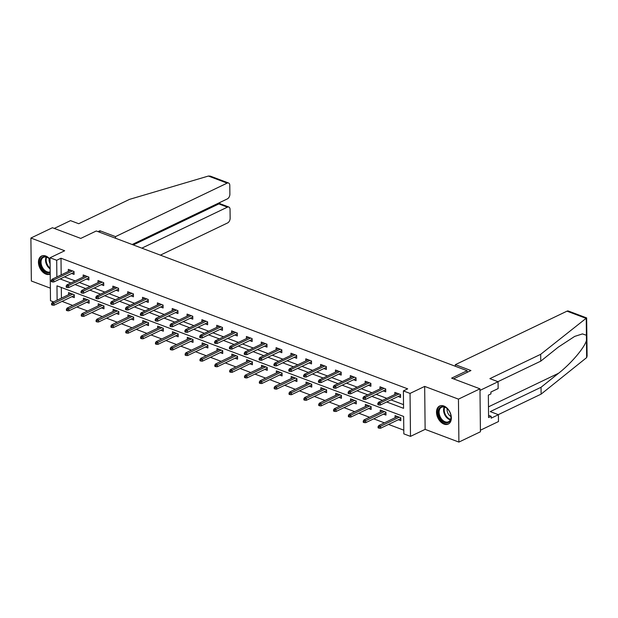 <?xml version="1.0" encoding="UTF-8"?>
<svg xmlns="http://www.w3.org/2000/svg" width="618" height="618" viewBox="0 0 618 618"><rect width="100%" height="100%" fill="white"/><g stroke="black" fill="none" stroke-linecap="round" stroke-linejoin="round"><path stroke-width="0.93" d="M50.05 259.259A10.012 6.69 -115.6 0 0 45.778 256.014A10.012 6.69 -115.6 0 0 41.545 256.045A10.012 6.69 -115.6 0 0 38.818 265.122A10.012 6.69 -115.6 0 0 45.964 274.129A10.012 6.69 -115.6 0 0 50.197 274.098A10.012 6.69 -115.6 0 0 50.205 274.091M444.025 424.11A10.012 6.69 -115.6 0 0 448.251 424.079A10.012 6.69 -115.6 0 0 450.978 415.002A10.012 6.69 -115.6 0 0 443.832 405.995A10.012 6.69 -115.6 0 0 439.607 406.026A10.012 6.69 -115.6 0 0 436.88 415.103A10.012 6.69 -115.6 0 0 444.025 424.11M53.557 301.893L50.491 300.734L50.035 257.776L56.694 260.286L56.871 276.964M467.138 372.36L467.123 370.715L96.277 230.985L80.773 238.409L52.422 227.725L30.9 238.038L31.348 280.997L50.359 288.158M467.123 370.715L451.627 378.139L479.977 388.822L480.425 431.773L458.904 442.086L458.448 399.135L424.674 386.404L410.043 393.419L410.491 436.378L403.832 433.867L403.647 416.455L56.964 285.825L57.119 300.186M424.674 386.404L425.13 429.363L458.904 442.086M425.13 429.363L410.491 436.378M62.032 301.399L72.708 305.423M76.871 306.991L87.547 311.009M91.711 312.584L102.387 316.601M106.559 318.177L117.235 322.194M121.398 323.762L132.074 327.787M136.238 329.355L146.914 333.38M151.078 334.948L161.754 338.973M165.925 340.541L176.601 344.566M180.765 346.134L191.441 350.159M195.605 351.727L206.281 355.752M210.444 357.32L221.12 361.345M225.292 362.913L235.96 366.93M240.132 368.506L250.808 372.523M254.971 374.099L265.647 378.116M269.811 379.684L280.487 383.708M284.659 385.277L295.327 389.301M299.498 390.87L310.174 394.894M314.338 396.462L325.014 400.487M329.178 402.055L339.854 406.08M344.017 407.648L354.693 411.673M358.865 413.241L369.541 417.258M373.705 418.834L384.381 422.851M388.544 424.427L403.793 430.167M479.977 388.822L458.448 399.135M61.306 287.463L61.421 298.123M398.34 419.73L400.819 420.665L400.788 417.76L395.08 415.613L395.103 417.714M383.5 414.137L385.972 415.072L385.941 412.167L380.24 410.02L380.255 412.129M368.66 408.544L371.132 409.479L371.101 406.574L365.392 404.427L365.416 406.536M353.82 402.951L356.292 403.886L356.262 400.982L350.553 398.834L350.576 400.943M338.973 397.359L341.453 398.293L341.422 395.389L335.713 393.241L335.736 395.35M324.133 391.773L326.605 392.7L326.582 389.803L320.873 387.648L320.889 389.757M309.294 386.18L311.766 387.107L311.735 384.211L306.026 382.055L306.049 384.164M294.454 380.588L296.926 381.515L296.895 378.618L291.186 376.462L291.209 378.571M279.606 374.995L282.086 375.929L282.055 373.025L276.346 370.87L276.37 372.978M264.767 369.402L267.246 370.336L267.215 367.432L261.507 365.284L261.522 367.386M249.927 363.809L252.399 364.744L252.368 361.839L246.659 359.691L246.682 361.8M235.087 358.216L237.559 359.151L237.528 356.246L231.82 354.099L231.843 356.207M220.24 352.623L222.719 353.558L222.689 350.653L216.98 348.506L217.003 350.615M205.4 347.03L207.88 347.965L207.849 345.06L202.14 342.913L202.163 345.022M190.56 341.445L193.032 342.372L193.001 339.475L187.293 337.32L187.316 339.429M175.721 335.852L178.193 336.779L178.162 333.882L172.453 331.727L172.476 333.836M160.873 330.259L163.353 331.186L163.322 328.289L157.613 326.134L157.636 328.243M146.033 324.666L148.513 325.601L148.482 322.696L142.773 320.541L142.797 322.65M131.194 319.073L133.666 320.008L133.635 317.104L127.934 314.956L127.949 317.057M116.354 313.481L118.826 314.415L118.795 311.511L113.086 309.363L113.109 311.464M101.514 307.888L103.986 308.822L103.955 305.918L98.247 303.77L98.27 305.879M86.667 302.295L89.147 303.229L89.116 300.325L83.407 298.177L83.43 300.286M71.827 296.702L74.299 297.637L74.276 294.732L68.567 292.584L68.583 294.693M386.698 401.97L403.562 408.328L403.384 390.908L407.687 388.846L61.004 258.224L61.174 274.902M64.488 276.887L75.164 280.904M79.336 282.472L90.004 286.497M94.175 288.065L104.851 292.09M109.015 293.658L119.691 297.683M123.855 299.251L134.531 303.276M138.695 304.844L149.371 308.869M153.542 310.437L164.218 314.462M168.382 316.03L179.058 320.047M183.222 321.623L193.897 325.64M198.061 327.216L208.737 331.233M212.909 332.801L223.585 336.825M227.748 338.394L238.424 342.418M242.588 343.987L253.264 348.011M257.428 349.579L268.104 353.604M272.275 355.172L282.951 359.197M287.115 360.765L297.791 364.79M301.955 366.358L312.631 370.375M316.795 371.951L327.47 375.968M331.642 377.544L342.31 381.561M346.482 383.129L357.158 387.154M361.321 388.722L371.997 392.747M376.161 394.315L386.837 398.34M391.009 399.908L403.523 404.628M398.1 396.509L400.572 397.444L400.541 394.539L394.832 392.391L394.856 394.5M383.26 390.916L385.732 391.851L385.702 388.946L379.993 386.798L380.016 388.907M368.413 385.323L370.893 386.258L370.862 383.353L365.153 381.206L365.176 383.314M353.573 379.73L356.045 380.665L356.022 377.76L350.313 375.613L350.329 377.722M338.734 374.145L341.206 375.072L341.175 372.175L335.466 370.02L335.489 372.129M323.894 368.552L326.366 369.479L326.335 366.582L320.626 364.427L320.649 366.536M309.046 362.959L311.526 363.894L311.495 360.989L305.786 358.834L305.81 360.943M294.207 357.366L296.686 358.301L296.655 355.396L290.947 353.249L290.962 355.35M279.367 351.773L281.839 352.708L281.808 349.803L276.099 347.656L276.122 349.757M264.527 346.18L266.999 347.115L266.968 344.211L261.26 342.063L261.283 344.172M249.68 340.588L252.159 341.522L252.129 338.618L246.42 336.47L246.443 338.579M234.84 334.995L237.32 335.929L237.289 333.025L231.58 330.877L231.603 332.986M220 329.402L222.472 330.336L222.441 327.432L216.733 325.284L216.756 327.393M205.161 323.817L207.633 324.744L207.602 321.847L201.893 319.691L201.916 321.8M190.313 318.224L192.793 319.151L192.762 316.254L187.053 314.099L187.076 316.207M175.473 312.631L177.953 313.565L177.922 310.661L172.213 308.506L172.237 310.615M160.634 307.038L163.106 307.973L163.075 305.068L157.374 302.913L157.389 305.022M145.794 301.445L148.266 302.38L148.235 299.475L142.526 297.328L142.549 299.429M130.954 295.852L133.426 296.787L133.395 293.882L127.687 291.735L127.71 293.844M116.107 290.259L118.586 291.194L118.556 288.289L112.847 286.142L112.87 288.251M101.267 284.666L103.739 285.601L103.708 282.696L98.007 280.549L98.023 282.658M86.427 279.073L88.899 280.008L88.868 277.103L83.16 274.956L83.183 277.065M71.588 273.488L74.06 274.415L74.029 271.518L68.32 269.363L68.343 271.472M50.035 257.776L64.674 250.761L30.9 238.038M61.004 258.224L56.694 260.286M403.384 390.908L410.043 393.419M60.185 278.95L70.861 282.967M75.025 284.535L85.701 288.56M89.873 290.128L100.541 294.153M104.712 295.721L115.388 299.745M119.552 301.314L130.228 305.338M134.392 306.907L145.068 310.931M149.232 312.499L159.907 316.524M164.079 318.092L174.755 322.109M178.919 323.685L189.595 327.702M193.758 329.278L204.434 333.295M208.598 334.863L219.274 338.888M223.446 340.456L234.122 344.481M238.285 346.049L248.961 350.074M253.125 351.642L263.801 355.667M267.965 357.235L278.641 361.26M282.812 362.828L293.48 366.853M297.652 368.421L308.328 372.438M312.492 374.014L323.168 378.031M327.331 379.606L338.007 383.623M342.179 385.192L352.847 389.216M357.019 390.785L367.695 394.809M371.858 396.377L382.534 400.402M378.788 403.801L377.83 403.446L377.845 404.605L378.795 404.968L378.788 403.801L380.279 402.944L378.564 402.303L397.312 393.318M399.019 393.967L380.279 402.944L380.302 405.037L400.549 395.335M378.795 404.968L380.302 405.037M378.564 402.303L377.83 403.446M378.077 426.667L378.085 427.826L379.043 428.181L379.027 427.023L378.077 426.667L378.811 425.524L380.526 426.165L380.541 428.259L400.796 418.556M379.027 427.023L399.267 417.189M378.811 425.524L397.552 416.54M380.541 428.259L379.043 428.181M441.337 406.729A8.66 5.786 64.4 0 1 447.656 409.046A8.66 5.786 64.4 0 1 450.955 415.914A8.66 5.786 64.4 0 1 447.903 422.72A8.66 5.786 64.4 0 1 439.097 416.547A8.66 5.786 64.4 0 1 441.337 406.729M447.764 409.155A8.019 5.361 -115.6 0 0 442.009 407.115A8.019 5.361 -115.6 0 0 441.584 407.285A8.019 5.361 -115.6 0 0 440.07 416.524A8.019 5.361 -115.6 0 0 448.089 421.924A8.019 5.361 -115.6 0 0 448.514 421.754A8.019 5.361 -115.6 0 0 450.931 415.767M440.317 405.756A9.942 6.643 -115.6 0 0 438.448 417.212A9.942 6.643 -115.6 0 0 448.39 423.909A9.942 6.643 -115.6 0 0 448.907 423.693M447.223 408.645A5.709 3.816 -115.6 0 0 450.985 416.501M50.189 272.608A8.66 5.786 64.4 0 1 49.842 272.739A8.66 5.786 64.4 0 1 41.043 266.567A8.66 5.786 64.4 0 1 43.275 256.748A8.66 5.786 64.4 0 1 49.602 259.058A8.66 5.786 64.4 0 1 50.058 259.568M49.703 259.174A8.019 5.361 -115.6 0 0 43.955 257.134A8.019 5.361 -115.6 0 0 43.523 257.304A8.019 5.361 -115.6 0 0 42.016 266.543A8.019 5.361 -115.6 0 0 50.027 271.943A8.019 5.361 -115.6 0 0 50.182 271.889M42.256 255.775A9.942 6.643 -115.6 0 0 40.355 267.146A9.942 6.643 -115.6 0 0 50.205 273.959M49.17 258.664A5.709 3.816 -115.6 0 0 50.097 263.677M540.688 354.307L489.889 378.641L498.069 381.723L498.147 388.575L490.908 392.036L490.931 393.898L488.351 395.134L488.583 417.544L491.163 416.308L491.186 418.162L498.417 414.693L490.236 411.611L541.036 387.277L541.105 394.129L586.652 357.598L587.1 355.999L586.644 317.915L540.688 354.307L540.758 361.151L497.93 381.669M541.036 387.277L558.556 373.264C571.001 363.67 584.891 347.277 586.467 340.317L586.412 335.265L582.442 333.913L574.655 336.416L558.278 347.138L540.758 361.151M498.417 414.693L498.487 421.546L480.41 430.213L479.993 390.391L498.069 381.723M541.105 394.129L498.278 414.647M453.558 378.865L470.939 370.545L455.335 364.666L567 311.163A3.847 2.348 -69.4 0 1 568.398 311.039L586.644 317.915M455.335 364.666L455.35 366.273M491.163 416.308L488.56 415.319M208.39 176.045L210.313 176.122L228.56 182.998A3.847 2.348 110.6 0 0 227.169 183.121L208.39 176.045L129.502 199.375L78.702 223.716L70.522 220.634L54.268 228.421M160.379 255.141L227.586 222.944A3.847 2.348 110.6 0 0 230.135 218.224L230.043 209.394A3.847 2.348 110.6 0 0 228.814 207.03A3.847 2.348 110.6 0 0 227.424 207.154L218.857 203.925L219.807 203.639L228.814 207.03M141.839 248.15L227.424 207.154M132.159 244.504L227.331 198.911A3.847 2.348 110.6 0 0 229.881 194.191L229.788 185.361A3.847 2.348 110.6 0 0 228.56 182.998M115.52 238.231L115.496 236.617L227.169 183.121M99.915 232.353L99.9 230.738L115.496 236.617M98.023 231.642L99.9 230.738M133.279 244.929L218.857 203.925L218.849 202.974M363.94 398.208L362.99 397.853L363.005 399.012L363.956 399.375L363.94 398.208L365.439 397.359L363.724 396.71L382.465 387.733M384.18 388.374L365.439 397.359L365.462 399.444L385.709 389.742M363.956 399.375L365.462 399.444M363.724 396.71L362.99 397.853M349.1 392.623L348.15 392.26L348.166 393.419L349.116 393.782L349.1 392.623L350.599 391.766L348.884 391.117L367.625 382.14M369.34 382.781L350.599 391.766L350.615 393.851L370.87 384.149M349.116 393.782L350.615 393.851M348.884 391.117L348.15 392.26M363.237 421.074L363.245 422.233L364.195 422.596L364.187 421.43L363.237 421.074L363.971 419.931L365.678 420.572L365.701 422.666L385.956 412.963M364.187 421.43L384.427 411.596M363.971 419.931L382.712 410.947M365.701 422.666L364.195 422.596M348.39 415.481L348.405 416.64L349.355 417.003L349.348 415.837L348.39 415.481L349.124 414.338L350.839 414.979L350.862 417.073L371.109 407.37M349.348 415.837L369.579 406.003M349.124 414.338L367.872 405.354M350.862 417.073L349.355 417.003M334.261 387.03L333.311 386.667L333.318 387.834L334.268 388.189L334.261 387.03L335.752 386.173L334.044 385.524L352.785 376.547M354.5 377.189L335.752 386.173L335.775 388.259L356.03 378.556M334.268 388.189L335.775 388.259M334.044 385.524L333.311 386.667M319.421 381.437L318.463 381.074L318.479 382.241L319.429 382.596L319.421 381.437L320.912 380.58L319.197 379.931L337.946 370.954M339.653 371.596L320.912 380.58L320.935 382.666L341.182 372.963M319.429 382.596L320.935 382.666M319.197 379.931L318.463 381.074M304.574 375.844L303.623 375.489L303.639 376.648L304.589 377.003L304.574 375.844L306.072 374.987L304.357 374.338L323.106 365.362M324.813 366.01L306.072 374.987L306.095 377.073L326.343 367.378M304.589 377.003L306.095 377.073M304.357 374.338L303.623 375.489M333.55 409.889L333.565 411.047L334.516 411.41L334.5 410.252L333.55 409.889L334.284 408.745L335.999 409.394L336.022 411.48L356.269 401.777M334.5 410.252L354.74 400.41M334.284 408.745L353.025 399.769M336.022 411.48L334.516 411.41M318.71 404.296L318.726 405.462L319.676 405.817L319.661 404.659L318.71 404.296L319.444 403.152L321.159 403.801L321.175 405.887L341.43 396.184M319.661 404.659L339.9 394.817M319.444 403.152L338.185 394.176M321.175 405.887L319.676 405.817M303.871 398.703L303.878 399.869L304.829 400.225L304.821 399.066L303.871 398.703L304.604 397.559L306.312 398.208L306.335 400.294L326.59 390.591M304.821 399.066L325.06 389.224M304.604 397.559L323.345 388.583M306.335 400.294L304.829 400.225M289.734 370.252L288.784 369.896L288.799 371.055L289.749 371.41L289.734 370.252L291.232 369.394L289.518 368.753L308.258 359.769M309.973 360.418L291.232 369.394L291.256 371.488L311.503 361.785M289.749 371.41L291.256 371.488M289.518 368.753L288.784 369.896M289.023 393.11L289.039 394.276L289.989 394.632L289.981 393.473L289.023 393.11L289.757 391.966L291.472 392.615L291.495 394.701L311.742 385.006M289.981 393.473L310.213 383.631M289.757 391.966L308.506 382.99M291.495 394.701L289.989 394.632M274.894 364.659L273.944 364.303L273.952 365.462L274.902 365.817L274.894 364.659L276.385 363.801L274.678 363.16L293.419 354.176M295.134 354.825L276.385 363.801L276.408 365.895L296.663 356.192M274.902 365.817L276.408 365.895M274.678 363.16L273.944 364.303M274.183 387.525L274.199 388.683L275.149 389.039L275.134 387.88L274.183 387.525L274.917 386.374L276.632 387.022L276.655 389.116L296.903 379.413M275.134 387.88L295.373 378.046M274.917 386.374L293.666 377.397M276.655 389.116L275.149 389.039M260.054 359.066L259.104 358.71L259.112 359.869L260.062 360.232L260.054 359.066L261.545 358.208L259.838 357.567L278.579 348.583M280.286 349.232L261.545 358.208L261.569 360.302L281.816 350.599M260.062 360.232L261.569 360.302M259.838 357.567L259.104 358.71M259.344 381.932L259.359 383.09L260.309 383.446L260.294 382.287L259.344 381.932L260.078 380.788L261.793 381.43L261.816 383.523L282.063 373.82M260.294 382.287L280.533 372.453M260.078 380.788L278.818 371.804M261.816 383.523L260.309 383.446M245.207 353.473L244.257 353.117L244.272 354.276L245.222 354.639L245.207 353.473L246.706 352.615L244.991 351.974L263.739 342.99M265.446 343.639L246.706 352.615L246.729 354.709L266.976 345.006M245.222 354.639L246.729 354.709M244.991 351.974L244.257 353.117M244.504 376.339L244.512 377.498L245.462 377.853L245.454 376.694L244.504 376.339L245.238 375.196L246.945 375.837L246.968 377.93L267.223 368.228M245.454 376.694L265.694 366.86M245.238 375.196L263.979 366.211M246.968 377.93L245.462 377.853M230.367 347.88L229.417 347.525L229.432 348.683L230.383 349.046L230.367 347.88L231.866 347.03L230.151 346.381L248.892 337.405M250.607 338.046L231.866 347.03L231.889 349.116L252.136 339.413M230.383 349.046L231.889 349.116M230.151 346.381L229.417 347.525M229.664 370.746L229.672 371.905L230.622 372.268L230.614 371.101L229.664 370.746L230.398 369.603L232.105 370.244L232.129 372.337L252.376 362.635M230.614 371.101L250.846 361.267M230.398 369.603L249.139 360.618M232.129 372.337L230.622 372.268M215.528 342.295L214.577 341.932L214.585 343.09L215.543 343.454L215.528 342.295L217.018 341.437L215.311 340.788L234.052 331.812M235.767 332.453L217.018 341.437L217.042 343.523L237.297 333.82M215.543 343.454L217.042 343.523M215.311 340.788L214.577 341.932M214.817 365.153L214.832 366.312L215.782 366.675L215.767 365.508L214.817 365.153L215.551 364.01L217.266 364.651L217.289 366.744L237.536 357.042M215.767 365.508L236.006 355.674M215.551 364.01L234.299 355.026M217.289 366.744L215.782 366.675M200.688 336.702L199.738 336.339L199.745 337.505L200.696 337.861L200.688 336.702L202.179 335.844L200.471 335.195L219.212 326.219M220.927 326.86L202.179 335.844L202.202 337.93L222.449 328.228M200.696 337.861L202.202 337.93M200.471 335.195L199.738 336.339M199.977 359.56L199.993 360.719L200.943 361.082L200.927 359.923L199.977 359.56L200.711 358.417L202.426 359.066L202.449 361.151L222.696 351.449M200.927 359.923L221.167 350.082M200.711 358.417L219.452 349.44M202.449 361.151L200.943 361.082M185.84 331.109L184.89 330.746L184.906 331.912L185.856 332.268L185.84 331.109L187.339 330.251L185.624 329.603L204.373 320.626M206.08 321.267L187.339 330.251L187.362 332.337L207.609 322.635M185.856 332.268L187.362 332.337M185.624 329.603L184.89 330.746M185.137 353.967L185.145 355.134L186.103 355.489L186.088 354.33L185.137 353.967L185.871 352.824L187.578 353.473L187.602 355.559L207.857 345.856M186.088 354.33L206.327 344.489M185.871 352.824L204.612 343.847M187.602 355.559L186.103 355.489M171.001 325.516L170.05 325.161L170.066 326.319L171.016 326.675L171.001 325.516L172.499 324.659L170.784 324.01L189.525 315.033M191.24 315.682L172.499 324.659L172.522 326.744L192.77 317.049M171.016 326.675L172.522 326.744M170.784 324.01L170.05 325.161M170.298 348.374L170.305 349.541L171.256 349.896L171.248 348.737L170.298 348.374L171.031 347.231L172.739 347.88L172.762 349.966L193.009 340.263M171.248 348.737L191.487 338.896M171.031 347.231L189.772 338.255M172.762 349.966L171.256 349.896M156.161 319.923L155.211 319.568L155.218 320.727L156.176 321.082L156.161 319.923L157.66 319.066L155.945 318.424L174.685 309.44M176.4 310.089L157.66 319.066L157.675 321.159L177.93 311.457M156.176 321.082L157.675 321.159M155.945 318.424L155.211 319.568M155.45 342.781L155.466 343.948L156.416 344.303L156.4 343.144L155.45 342.781L156.184 341.638L157.899 342.287L157.922 344.373L178.169 334.678M156.4 343.144L176.64 333.303M156.184 341.638L174.933 332.662M157.922 344.373L156.416 344.303M141.321 314.33L140.371 313.975L140.379 315.134L141.329 315.489L141.321 314.33L142.812 313.473L141.105 312.832L159.846 303.847M161.561 304.496L142.812 313.473L142.835 315.566L163.09 305.864M141.329 315.489L142.835 315.566M141.105 312.832L140.371 313.975M140.61 337.196L140.626 338.355L141.576 338.71L141.561 337.552L140.61 337.196L141.344 336.045L143.059 336.694L143.082 338.788L163.33 329.085M141.561 337.552L161.8 327.718M141.344 336.045L160.085 327.069M143.082 338.788L141.576 338.71M126.481 308.737L125.524 308.382L125.539 309.541L126.489 309.904L126.481 308.737L127.972 307.88L126.257 307.239L145.006 298.255M146.713 298.903L127.972 307.88L127.996 309.973L148.243 300.271M126.489 309.904L127.996 309.973M126.257 307.239L125.524 308.382M125.771 331.603L125.778 332.762L126.736 333.117L126.721 331.959L125.771 331.603L126.505 330.46L128.22 331.101L128.235 333.195L148.49 323.492M126.721 331.959L146.96 322.125M126.505 330.46L145.245 321.476M128.235 333.195L126.736 333.117M111.634 303.144L110.684 302.789L110.699 303.948L111.649 304.311L111.634 303.144L113.133 302.287L111.418 301.646L130.159 292.662M131.873 293.311L113.133 302.287L113.156 304.38L133.403 294.678M111.649 304.311L113.156 304.38M111.418 301.646L110.684 302.789M110.931 326.01L110.939 327.169L111.889 327.525L111.881 326.366L110.931 326.01L111.665 324.867L113.372 325.508L113.395 327.602L133.65 317.899M111.881 326.366L132.121 316.532M111.665 324.867L130.406 315.883M113.395 327.602L111.889 327.525M96.794 297.552L95.844 297.196L95.852 298.355L96.81 298.718L96.794 297.552L98.293 296.694L96.578 296.053L115.319 287.076M117.034 287.718L98.293 296.694L98.308 298.788L118.563 289.085M96.81 298.718L98.308 298.788M96.578 296.053L95.844 297.196M96.084 320.418L96.099 321.576L97.049 321.939L97.041 320.773L96.084 320.418L96.817 319.274L98.532 319.915L98.556 322.009L118.803 312.306M97.041 320.773L117.273 310.939M96.817 319.274L115.566 310.29M98.556 322.009L97.049 321.939M81.955 291.966L81.004 291.603L81.012 292.762L81.962 293.125L81.955 291.966L83.445 291.109L81.738 290.46L100.479 281.484M102.194 282.125L83.445 291.109L83.469 293.195L103.724 283.492M81.962 293.125L83.469 293.195M81.738 290.46L81.004 291.603M81.244 314.825L81.259 315.983L82.209 316.346L82.194 315.18L81.244 314.825L81.978 313.681L83.693 314.323L83.716 316.416L103.963 306.713M82.194 315.18L102.433 305.346M81.978 313.681L100.719 304.697M83.716 316.416L82.209 316.346M67.115 286.373L66.157 286.01L66.172 287.177L67.123 287.532L67.115 286.373L68.606 285.516L66.891 284.867L85.639 275.891M87.347 276.532L68.606 285.516L68.629 287.602L88.876 277.899M67.123 287.532L68.629 287.602M66.891 284.867L66.157 286.01M66.404 309.232L66.412 310.39L67.37 310.754L67.354 309.595L66.404 309.232L67.138 308.088L68.853 308.737L68.868 310.823L89.123 301.12M67.354 309.595L87.594 299.753M67.138 308.088L85.879 299.112M68.868 310.823L67.37 310.754M52.267 280.781L51.317 280.417L51.333 281.584L52.283 281.939L52.267 280.781L53.766 279.923L52.051 279.274L70.792 270.298M72.507 270.939L53.766 279.923L53.789 282.009L74.036 272.306M52.283 281.939L53.789 282.009M52.051 279.274L51.317 280.417M51.564 303.639L51.572 304.805L52.522 305.161L52.515 304.002L51.564 303.639L52.298 302.496L54.005 303.144L54.029 305.23L74.284 295.528M52.515 304.002L72.754 294.16M52.298 302.496L71.039 293.519M54.029 305.23L52.522 305.161M450.36 419.854A8.019 5.361 64.4 0 1 444.705 414.686A8.019 5.361 64.4 0 1 444.218 407.038M444.744 407.177A7.756 5.183 -115.6 0 0 445.284 414.408A7.756 5.183 -115.6 0 0 450.576 419.359M50.151 268.915A8.019 5.361 64.4 0 1 46.165 257.057M46.682 257.196A7.756 5.183 -115.6 0 0 50.143 268.15M586.652 357.598L586.467 340.317M586.412 335.265L586.235 317.976M585.779 318.239L567 311.163M488.475 406.845L558.556 373.264M219.853 202.495L219.861 203.662"/></g></svg>
